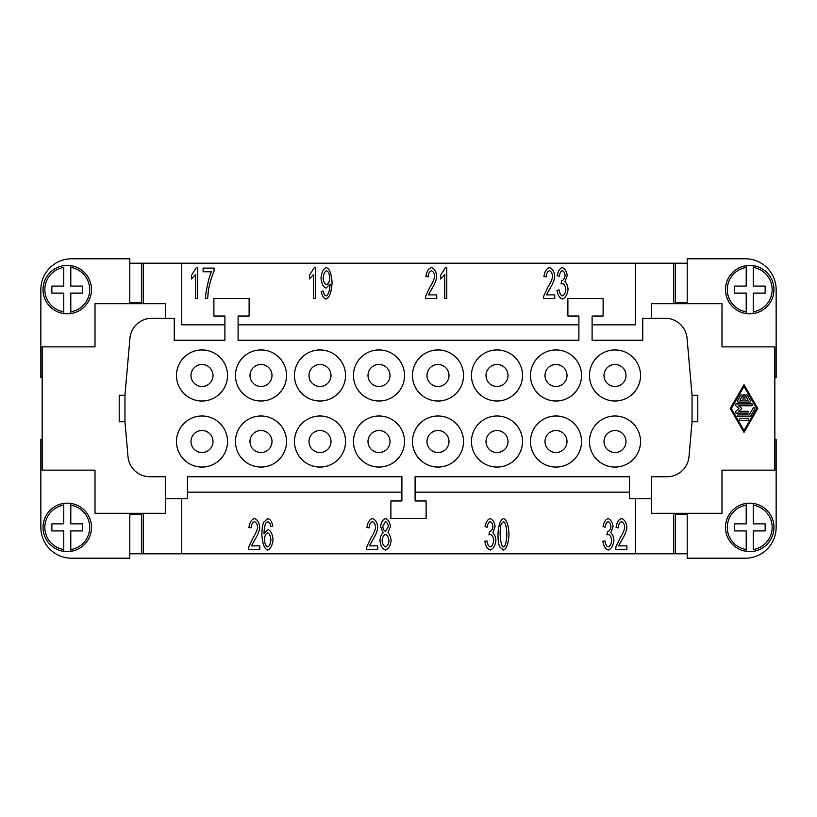<?xml version="1.0" encoding="UTF-8"?>
<svg xmlns="http://www.w3.org/2000/svg" width="817" height="817" viewBox="0 0 817 817"><rect width="100%" height="100%" fill="white"/><g stroke="black" fill="none" stroke-linecap="round" stroke-linejoin="round"><path stroke-width="1.23" d="M190.994 375.473A10.999 10.999 0 0 1 202.003 364.474A10.999 10.999 0 0 1 213.002 375.473A10.999 10.999 0 0 1 202.003 386.482A10.999 10.999 0 0 1 190.994 375.473A11.009 11.009 0 0 0 202.003 386.482A11.009 11.009 0 0 0 213.002 375.473A11.009 11.009 0 0 0 202.003 364.474A11.009 11.009 0 0 0 190.994 375.473M753.254 503.425A24.214 24.214 0 0 1 753.254 551.342A24.214 24.214 0 0 1 746.207 551.342L746.207 549.555L746.207 551.342A24.214 24.214 0 0 1 746.207 503.425L746.207 505.202L746.207 503.425A24.214 24.214 0 0 1 753.254 503.425L753.254 523.86L765.141 523.86L765.141 530.907L753.254 530.907L753.254 549.555A22.457 22.457 0 0 0 753.254 505.202L753.254 503.425M749.73 313.84A24.214 24.214 0 0 1 746.207 313.575L746.207 293.14L734.32 293.14L734.32 286.093L746.207 286.093L746.207 265.658A24.214 24.214 0 0 0 746.207 313.575L746.207 311.798A22.457 22.457 0 0 1 746.207 267.445L746.207 265.658A24.214 24.214 0 0 1 753.254 265.658L753.254 286.093L765.141 286.093L765.141 293.14L753.254 293.14L753.254 313.575A24.214 24.214 0 0 1 749.73 313.84M773.944 289.616A24.214 24.214 0 0 0 753.254 265.658L753.254 267.445A22.457 22.457 0 0 1 753.254 311.798L753.254 313.575A24.214 24.214 0 0 0 773.944 289.616M67.27 503.16A24.214 24.214 0 0 1 70.793 503.425L70.793 523.86L82.68 523.86L82.68 530.907L70.793 530.907L70.793 551.342A24.214 24.214 0 0 0 70.793 503.425L70.793 505.202A22.457 22.457 0 0 1 70.793 549.555L70.793 551.342A24.214 24.214 0 0 1 63.746 551.342L63.746 530.907L51.859 530.907L51.859 523.86L63.746 523.86L63.746 503.425A24.214 24.214 0 0 1 67.27 503.16M43.056 527.384A24.214 24.214 0 0 0 63.746 551.342L63.746 549.555A22.457 22.457 0 0 1 63.746 505.202L63.746 503.425A24.214 24.214 0 0 0 43.056 527.384M63.746 313.575A24.214 24.214 0 0 1 63.746 265.658A24.214 24.214 0 0 1 70.793 265.658L70.793 267.445L70.793 265.658A24.214 24.214 0 0 1 70.793 313.575L70.793 311.798L70.793 313.575A24.214 24.214 0 0 1 63.746 313.575L63.746 293.14L51.859 293.14L51.859 286.093L63.746 286.093L63.746 267.445A22.457 22.457 0 0 0 63.746 311.798L63.746 313.575M190.994 441.527A11.009 11.009 0 0 0 202.003 452.526A11.009 11.009 0 0 0 213.002 441.527A11.009 11.009 0 0 0 202.003 430.518A11.009 11.009 0 0 0 190.994 441.527M227.535 441.527A25.541 25.541 0 0 1 202.003 467.058A25.541 25.541 0 0 1 176.462 441.527A25.541 25.541 0 0 1 202.003 415.986A25.541 25.541 0 0 1 227.535 441.527M249.992 441.527A11.009 11.009 0 0 0 261.001 452.526A11.009 11.009 0 0 0 272.01 441.527A11.009 11.009 0 0 0 261.001 430.518A11.009 11.009 0 0 0 249.992 441.527A10.999 10.999 0 0 1 261.001 430.518A10.999 10.999 0 0 1 272 441.527A10.999 10.999 0 0 1 261.001 452.526A10.999 10.999 0 0 1 249.992 441.527M286.532 441.527A25.541 25.541 0 0 1 261.001 467.058A25.541 25.541 0 0 1 235.459 441.527A25.541 25.541 0 0 1 261.001 415.986A25.541 25.541 0 0 1 286.532 441.527M308.989 441.527A11.009 11.009 0 0 0 319.998 452.526A11.009 11.009 0 0 0 331.008 441.527A11.009 11.009 0 0 0 319.998 430.518A11.009 11.009 0 0 0 308.989 441.527M345.54 441.527A25.541 25.541 0 0 1 319.998 467.058A25.541 25.541 0 0 1 294.467 441.527A25.541 25.541 0 0 1 319.998 415.986A25.541 25.541 0 0 1 345.54 441.527M367.997 441.527A11.009 11.009 0 0 0 378.996 452.526A11.009 11.009 0 0 0 390.005 441.527A11.009 11.009 0 0 0 378.996 430.518A11.009 11.009 0 0 0 367.997 441.527A10.999 10.999 0 0 1 378.996 430.518A10.999 10.999 0 0 1 390.005 441.527A10.999 10.999 0 0 1 378.996 452.526A10.999 10.999 0 0 1 367.997 441.527M404.538 441.527A25.541 25.541 0 0 1 378.996 467.058A25.541 25.541 0 0 1 353.465 441.527A25.541 25.541 0 0 1 378.996 415.986A25.541 25.541 0 0 1 404.538 441.527M426.995 441.527A11.009 11.009 0 0 0 438.004 452.526A11.009 11.009 0 0 0 449.003 441.527A11.009 11.009 0 0 0 438.004 430.518A11.009 11.009 0 0 0 426.995 441.527M463.535 441.527A25.541 25.541 0 0 1 438.004 467.058A25.541 25.541 0 0 1 412.462 441.527A25.541 25.541 0 0 1 438.004 415.986A25.541 25.541 0 0 1 463.535 441.527M485.992 441.527A11.009 11.009 0 0 0 497.002 452.526A11.009 11.009 0 0 0 508.011 441.527A11.009 11.009 0 0 0 497.002 430.518A11.009 11.009 0 0 0 485.992 441.527A10.999 10.999 0 0 1 497.002 430.518A10.999 10.999 0 0 1 508 441.527A10.999 10.999 0 0 1 497.002 452.526A10.999 10.999 0 0 1 485.992 441.527M522.533 441.527A25.541 25.541 0 0 1 497.002 467.058A25.541 25.541 0 0 1 471.46 441.527A25.541 25.541 0 0 1 497.002 415.986A25.541 25.541 0 0 1 522.533 441.527M544.99 441.527A11.009 11.009 0 0 0 555.999 452.526A11.009 11.009 0 0 0 567.008 441.527A11.009 11.009 0 0 0 555.999 430.518A11.009 11.009 0 0 0 544.99 441.527M581.541 441.527A25.541 25.541 0 0 1 555.999 467.058A25.541 25.541 0 0 1 530.468 441.527A25.541 25.541 0 0 1 555.999 415.986A25.541 25.541 0 0 1 581.541 441.527M603.998 441.527A11.009 11.009 0 0 0 614.997 452.526A11.009 11.009 0 0 0 626.006 441.527A11.009 11.009 0 0 0 614.997 430.518A11.009 11.009 0 0 0 603.998 441.527A10.999 10.999 0 0 1 614.997 430.518A10.999 10.999 0 0 1 626.006 441.527A10.999 10.999 0 0 1 614.997 452.526A10.999 10.999 0 0 1 603.998 441.527M640.538 441.527A25.541 25.541 0 0 1 614.997 467.058A25.541 25.541 0 0 1 589.466 441.527A25.541 25.541 0 0 1 614.997 415.986A25.541 25.541 0 0 1 640.538 441.527M227.535 375.473A25.541 25.541 0 0 1 202.003 401.014A25.541 25.541 0 0 1 176.462 375.473A25.541 25.541 0 0 1 202.003 349.942A25.541 25.541 0 0 1 227.535 375.473M249.992 375.473A11.009 11.009 0 0 0 261.001 386.482A11.009 11.009 0 0 0 272.01 375.473A11.009 11.009 0 0 0 261.001 364.474A11.009 11.009 0 0 0 249.992 375.473M286.532 375.473A25.541 25.541 0 0 1 261.001 401.014A25.541 25.541 0 0 1 235.459 375.473A25.541 25.541 0 0 1 261.001 349.942A25.541 25.541 0 0 1 286.532 375.473M308.989 375.473A11.009 11.009 0 0 0 319.998 386.482A11.009 11.009 0 0 0 331.008 375.473A11.009 11.009 0 0 0 319.998 364.474A11.009 11.009 0 0 0 308.989 375.473A10.999 10.999 0 0 1 319.998 364.474A10.999 10.999 0 0 1 331.008 375.473A10.999 10.999 0 0 1 319.998 386.482A10.999 10.999 0 0 1 309 375.473M345.54 375.473A25.541 25.541 0 0 1 319.998 401.014A25.541 25.541 0 0 1 294.467 375.473A25.541 25.541 0 0 1 319.998 349.942A25.541 25.541 0 0 1 345.54 375.473M367.997 375.473A11.009 11.009 0 0 0 378.996 386.482A11.009 11.009 0 0 0 390.005 375.473A11.009 11.009 0 0 0 378.996 364.474A11.009 11.009 0 0 0 367.997 375.473M404.538 375.473A25.541 25.541 0 0 1 378.996 401.014A25.541 25.541 0 0 1 353.465 375.473A25.541 25.541 0 0 1 378.996 349.942A25.541 25.541 0 0 1 404.538 375.473M426.995 375.473A11.009 11.009 0 0 0 438.004 386.482A11.009 11.009 0 0 0 449.003 375.473A11.009 11.009 0 0 0 438.004 364.474A11.009 11.009 0 0 0 426.995 375.473A10.999 10.999 0 0 1 438.004 364.474A10.999 10.999 0 0 1 449.003 375.473A10.999 10.999 0 0 1 438.004 386.482A10.999 10.999 0 0 1 426.995 375.473M463.535 375.473A25.541 25.541 0 0 1 438.004 401.014A25.541 25.541 0 0 1 412.462 375.473A25.541 25.541 0 0 1 438.004 349.942A25.541 25.541 0 0 1 463.535 375.473M485.992 375.473A11.009 11.009 0 0 0 497.002 386.482A11.009 11.009 0 0 0 508.011 375.473A11.009 11.009 0 0 0 497.002 364.474A11.009 11.009 0 0 0 485.992 375.473M522.533 375.473A25.541 25.541 0 0 1 497.002 401.014A25.541 25.541 0 0 1 471.46 375.473A25.541 25.541 0 0 1 497.002 349.942A25.541 25.541 0 0 1 522.533 375.473M544.99 375.473A11.009 11.009 0 0 0 555.999 386.482A11.009 11.009 0 0 0 567.008 375.473A11.009 11.009 0 0 0 555.999 364.474A11.009 11.009 0 0 0 544.99 375.473A10.999 10.999 0 0 1 555.999 364.474A10.999 10.999 0 0 1 567.008 375.473A10.999 10.999 0 0 1 555.999 386.482A10.999 10.999 0 0 1 545 375.473M581.541 375.473A25.541 25.541 0 0 1 555.999 401.014A25.541 25.541 0 0 1 530.468 375.473A25.541 25.541 0 0 1 555.999 349.942A25.541 25.541 0 0 1 581.541 375.473M603.998 375.473A11.009 11.009 0 0 0 614.997 386.482A11.009 11.009 0 0 0 626.006 375.473A11.009 11.009 0 0 0 614.997 364.474A11.009 11.009 0 0 0 603.998 375.473M640.538 375.473A25.541 25.541 0 0 1 614.997 401.014A25.541 25.541 0 0 1 589.466 375.473A25.541 25.541 0 0 1 614.997 349.942A25.541 25.541 0 0 1 640.538 375.473M202.003 452.526A11.009 11.009 0 0 0 213.002 441.527A11.009 11.009 0 0 0 202.003 430.518A11.009 11.009 0 0 0 190.994 441.527A11.009 11.009 0 0 0 202.003 452.526M614.997 386.482A11.009 11.009 0 0 0 626.006 375.473A11.009 11.009 0 0 0 614.997 364.474A11.009 11.009 0 0 0 603.998 375.473A11.009 11.009 0 0 0 614.997 386.482M744.93 400.248L748.127 400.248L745.747 396.112A0.919 0.919 0 0 1 746.084 394.866A0.919 0.919 0 0 1 747.341 395.203L750.517 400.708A0.919 0.919 0 0 1 749.72 402.076L738.302 402.076A0.919 0.919 0 0 1 737.506 400.708L740.682 395.203A0.919 0.919 0 0 1 741.928 394.866A0.919 0.919 0 0 1 742.265 396.112L739.885 400.248L743.092 400.248L743.092 395.663A0.919 0.919 0 0 1 744.011 394.744A0.919 0.919 0 0 1 744.93 395.663L744.93 400.248M747.606 418.59A0.919 0.919 0 0 1 748.515 419.509A0.919 0.919 0 0 1 747.606 420.428L740.416 420.428A0.919 0.919 0 0 1 739.497 419.509A0.919 0.919 0 0 1 740.416 418.59L747.606 418.59M731.317 408.5L744.011 386.482L756.705 408.5L744.011 430.518L731.317 408.5M730.255 408.5L744.011 384.654L757.757 408.5L744.011 432.346L730.255 408.5M738.302 416.752A0.919 0.919 0 0 1 737.383 415.843A0.919 0.919 0 0 1 738.302 414.924L749.189 414.924L753.151 408.04A0.919 0.919 0 0 1 754.408 407.703A0.919 0.919 0 0 1 754.745 408.96L750.517 416.292A0.919 0.919 0 0 1 749.72 416.752L738.302 416.752M747.606 413.085L736.178 413.085A0.919 0.919 0 0 1 735.576 411.472L739.007 408.5L735.576 405.528A0.919 0.919 0 0 1 736.178 403.915L751.834 403.915A0.919 0.919 0 0 1 752.753 404.834A0.919 0.919 0 0 1 751.834 405.753L738.639 405.753L741.805 408.5L738.639 411.247L747.606 411.247A0.919 0.919 0 0 1 748.515 412.166A0.919 0.919 0 0 1 747.606 413.085M651.547 318.242L651.547 303.71L721.993 303.71L721.993 346.857L774.833 346.857L774.833 470.143L721.993 470.143L721.993 513.29L651.547 513.29L651.547 498.758L629.529 498.758L629.529 476.75L415.107 476.75L415.107 500.964L426.117 500.964L426.117 518.57L390.883 518.57L390.883 500.964L401.893 500.964L401.893 476.75L187.471 476.75L187.471 498.758L165.453 498.758L165.453 476.75L149.94 476.75A22.018 22.018 0 0 1 128.003 456.652L124.95 421.705L119.221 421.705L119.221 395.295L124.95 395.295L129.934 338.33A22.018 22.018 0 0 1 151.86 318.242L174.256 318.242L174.256 340.25L224.9 340.25L224.9 316.036L213.891 316.036L213.891 298.43L249.114 298.43L249.114 316.036L238.104 316.036L238.104 340.25L578.896 340.25L578.896 316.036L567.886 316.036L567.886 298.43L603.109 298.43L603.109 316.036L592.1 316.036L592.1 340.25L642.744 340.25L642.744 318.242L665.14 318.242A22.018 22.018 0 0 1 687.066 338.33L692.05 395.295L697.779 395.295L697.779 421.705L692.05 421.705L688.997 456.652A22.018 22.018 0 0 1 667.06 476.75L651.547 476.75L651.547 498.758M251.462 545.868L259.755 545.868L259.755 549.514L248.552 549.514L248.787 546.879L252.892 538.117C255.833 533.45 257.406 529.753 257.59 527.036C257.243 524.126 256.181 522.349 254.404 521.695C252.545 522.318 251.442 524.371 251.085 527.874L248.95 527.476C249.675 522.339 251.513 519.367 254.444 518.57C257.426 519.602 259.193 522.451 259.735 527.128C259.632 530.366 257.968 534.645 254.73 539.955L251.462 545.868M369.458 545.868L377.75 545.868L377.75 549.514L366.547 549.514L366.782 546.879L370.898 538.117C373.839 533.45 375.401 529.753 375.595 527.036C375.248 524.126 374.176 522.349 372.399 521.695C370.54 522.318 369.437 524.371 369.09 527.874L366.945 527.476C367.681 522.339 369.509 519.367 372.45 518.57C375.432 519.602 377.188 522.451 377.73 527.128C377.638 530.366 375.963 534.645 372.726 539.955L369.458 545.868M490.231 550.035C487.432 549.055 485.635 546.164 484.859 541.334L486.922 540.844C487.575 544.469 488.689 546.491 490.231 546.91C492.13 546.124 493.294 543.979 493.713 540.466C493.335 537.167 492.232 535.176 490.394 534.481L488.944 534.9L489.506 531.632C491.323 531.224 492.477 529.508 492.957 526.495C492.651 523.84 491.722 522.237 490.19 521.675C488.689 522.134 487.667 523.993 487.136 527.241L485.063 526.567C485.952 522.002 487.637 519.336 490.139 518.57C492.845 519.653 494.499 522.318 495.102 526.567L492.774 532.807C494.571 534.165 495.623 536.698 495.919 540.394C495.255 545.613 493.366 548.83 490.231 550.035M608.236 550.035C605.428 549.055 603.64 546.164 602.854 541.334L604.927 540.844C605.581 544.469 606.684 546.491 608.236 546.91C610.136 546.124 611.29 543.979 611.708 540.466C611.341 537.167 610.228 535.176 608.399 534.481L606.939 534.9L607.511 531.632C609.329 531.224 610.483 529.508 610.963 526.495C610.646 523.84 609.727 522.237 608.185 521.675C606.684 522.134 605.673 523.993 605.131 527.241L603.069 526.567C603.947 522.002 605.642 519.336 608.144 518.57C610.85 519.653 612.505 522.318 613.097 526.567L610.769 532.807C612.576 534.165 613.618 536.698 613.924 540.394C613.261 545.613 611.361 548.83 608.236 550.035M546.461 294.906L554.753 294.906L554.753 298.542L543.55 298.542L543.785 295.907L547.901 287.145C550.832 282.478 552.404 278.781 552.598 276.064C552.241 273.154 551.179 271.377 549.402 270.733C547.543 271.346 546.44 273.399 546.083 276.912L543.948 276.503C544.673 271.367 546.512 268.395 549.443 267.608C552.425 268.63 554.192 271.489 554.733 276.156C554.631 279.404 552.966 283.673 549.729 288.983L546.461 294.906M428.465 294.906L436.758 294.906L436.758 298.542L425.545 298.542L425.78 295.907L429.895 287.145C432.836 282.478 434.399 278.781 434.593 276.064C434.246 273.154 433.184 271.377 431.396 270.733C429.548 271.346 428.435 273.399 428.088 276.912L425.953 276.503C426.678 271.367 428.506 268.395 431.447 267.608C434.43 268.63 436.196 271.489 436.727 276.156C436.635 279.404 434.971 283.673 431.723 288.983L428.465 294.906M315.658 267.608L315.658 298.542L313.585 298.542L313.585 274.441L309.429 278.995L309.429 275.329L314.31 267.608L315.658 267.608M197.653 267.608L197.653 298.542L195.59 298.542L195.59 274.441L191.433 278.995L191.433 275.329L196.315 267.608L197.653 267.608M211.399 271.765L203.106 271.765L203.106 268.119L214.054 268.119L214.054 271.06C211.797 276.228 209.918 282.559 208.417 290.066L207.61 298.542L205.475 298.542C205.333 293.558 209.132 276.013 211.399 271.765M326.555 270.733C324.717 271.55 323.573 274.022 323.123 278.127C323.522 281.804 324.655 284.01 326.504 284.755C328.322 284.061 329.414 281.753 329.792 277.821C329.394 273.828 328.311 271.458 326.555 270.733M326.034 299.063C323.593 298.328 322.021 295.774 321.295 291.403L323.287 291.077C323.798 293.977 324.727 295.611 326.085 295.958C328.332 294.835 329.66 291.107 330.058 284.776L330.027 284.02L325.993 288.084C323.277 286.992 321.612 283.642 320.989 278.015C321.612 272.194 323.389 268.722 326.3 267.608C329.496 268.609 331.426 273.572 332.1 282.498C331.488 292.251 329.465 297.776 326.034 299.063M446.787 267.608L446.787 298.542L444.724 298.542L444.724 274.441L440.557 278.995L440.557 275.329L445.449 267.608L446.787 267.608M562.362 299.063C559.563 298.093 557.766 295.192 556.99 290.372L559.053 289.872C559.716 293.507 560.819 295.519 562.362 295.938C564.261 295.151 565.425 293.007 565.844 289.494C565.466 286.195 564.363 284.204 562.535 283.509L561.075 283.928L561.636 280.67C563.454 280.251 564.608 278.536 565.088 275.523C564.782 272.868 563.853 271.264 562.321 270.703C560.819 271.162 559.798 273.021 559.267 276.269L557.194 275.595C558.082 271.03 559.768 268.364 562.27 267.608C564.986 268.681 566.63 271.346 567.233 275.595L564.904 281.845C566.702 283.193 567.754 285.725 568.05 289.432C567.386 294.651 565.497 297.858 562.362 299.063M618.592 545.868L626.884 545.868L626.884 549.514L615.681 549.514L615.916 546.879L620.032 538.117C622.973 533.45 624.535 529.753 624.729 527.036C624.382 524.126 623.31 522.349 621.533 521.695C619.674 522.318 618.571 524.371 618.214 527.874L616.079 527.476C616.804 522.339 618.643 519.367 621.574 518.57C624.566 519.602 626.322 522.451 626.864 527.128C626.762 530.366 625.097 534.645 621.86 539.955L618.592 545.868M503.507 546.93C505.335 546.522 506.448 542.314 506.867 534.318C506.458 526.301 505.325 522.094 503.486 521.695L501.178 523.911C500.474 525.791 500.127 529.253 500.127 534.318C500.535 542.325 501.658 546.532 503.507 546.93M499.657 546.859C498.544 544.275 497.982 540.088 497.982 534.318C498.472 525.147 500.31 519.908 503.507 518.57C506.683 519.602 508.521 524.851 509.001 534.318C508.521 543.438 506.693 548.677 503.507 550.035L499.657 546.859M385.553 531.326L388.279 526.587C387.952 523.911 387.033 522.277 385.532 521.675L382.785 526.373C383.081 529.12 384.01 530.774 385.553 531.326M385.553 546.93C387.432 546.205 388.565 544.153 388.963 540.752C388.555 537.269 387.391 535.166 385.481 534.43C383.612 535.166 382.489 537.218 382.101 540.609C382.499 543.969 383.653 546.083 385.553 546.93M379.966 540.588C380.273 536.851 381.345 534.247 383.204 532.786L380.64 526.516C381.161 522.186 382.785 519.541 385.512 518.57C388.249 519.571 389.883 522.247 390.414 526.608L387.922 532.786C389.76 534.451 390.812 537.086 391.098 540.701C390.485 545.787 388.626 548.891 385.532 550.035C382.427 548.901 380.569 545.756 379.966 540.588M267.721 546.93C269.436 546.185 270.509 543.795 270.917 539.741C270.529 535.85 269.436 533.552 267.649 532.858C265.821 533.593 264.708 535.809 264.289 539.526C264.749 543.519 265.893 545.981 267.721 546.93M267.976 518.57C270.447 519.336 272.041 521.9 272.766 526.26L270.703 526.567L269.927 523.299L267.833 521.675L266.076 522.686C264.902 524.667 264.197 528.313 263.962 533.634L268.068 529.518C270.764 530.642 272.429 533.971 273.052 539.506C272.418 545.235 270.662 548.738 267.762 550.035C264.504 549.044 262.543 544.061 261.889 535.094C261.889 529.14 262.492 524.81 263.697 522.094L267.976 518.57M592.1 324.839L635.258 324.839L635.258 263.197L181.742 263.197L181.742 324.839L224.9 324.839M181.742 498.758L181.742 553.803L635.258 553.803L635.258 498.758M774.833 439.321L776.15 439.321L776.15 527.384A30.821 30.821 0 0 1 745.329 558.205L687.209 558.205L687.209 513.29M774.833 377.679L776.15 377.679L776.15 289.616A30.821 30.821 0 0 0 745.329 258.795L687.209 258.795L687.209 303.71M165.453 318.242L165.453 303.71L95.007 303.71L95.007 346.857L42.167 346.857L42.167 470.143L95.007 470.143L95.007 513.29L165.453 513.29L165.453 498.758M42.167 377.679L40.85 377.679L40.85 289.616A30.821 30.821 0 0 1 71.671 258.795L129.791 258.795L129.791 303.71M130.23 263.207L181.742 263.197M143.445 263.197L143.445 303.71M686.77 553.793L635.258 553.803M673.555 553.803L673.555 513.29M629.529 492.161L415.107 492.161M401.893 492.161L187.471 492.161M238.104 324.839L578.896 324.839M673.555 303.71L673.555 263.197L686.77 263.207M635.258 263.197L673.555 263.197M692.05 395.295L692.05 421.705M124.95 421.705L124.95 395.295M70.793 267.445L70.793 286.093L82.68 286.093L82.68 293.14L70.793 293.14L70.793 311.798A22.457 22.457 0 0 0 70.793 267.445M129.791 302.841L141.78 302.841L141.78 263.207L129.791 263.207M40.85 289.616A30.821 30.821 0 0 1 71.671 258.795M129.791 514.159L141.78 514.159L141.78 553.793L129.791 553.793M71.671 558.205A30.821 30.821 0 0 1 40.85 527.384A30.821 30.821 0 0 0 71.671 558.205L129.791 558.205L129.791 513.29M42.167 439.321L40.85 439.321L40.85 527.384M143.445 513.29L143.445 553.803L130.23 553.793M181.742 553.803L143.445 553.803M686.77 302.841L686.77 303.71M130.23 514.159L130.23 513.29M130.23 303.71L130.23 302.841M686.77 513.29L686.77 514.159M746.207 549.555L746.207 530.907L734.32 530.907L734.32 523.86L746.207 523.86L746.207 505.202A22.457 22.457 0 0 0 746.207 549.555M687.209 302.841L675.22 302.841L675.22 263.207L687.209 263.207M687.209 514.159L675.22 514.159L675.22 553.793L687.209 553.793M773.944 527.384A24.214 24.214 0 0 1 753.254 551.342M43.056 289.616A24.214 24.214 0 0 1 63.746 265.658M70.793 265.658A24.214 24.214 0 0 1 91.484 289.616M746.207 551.342A24.214 24.214 0 0 1 725.516 527.384"/></g></svg>
